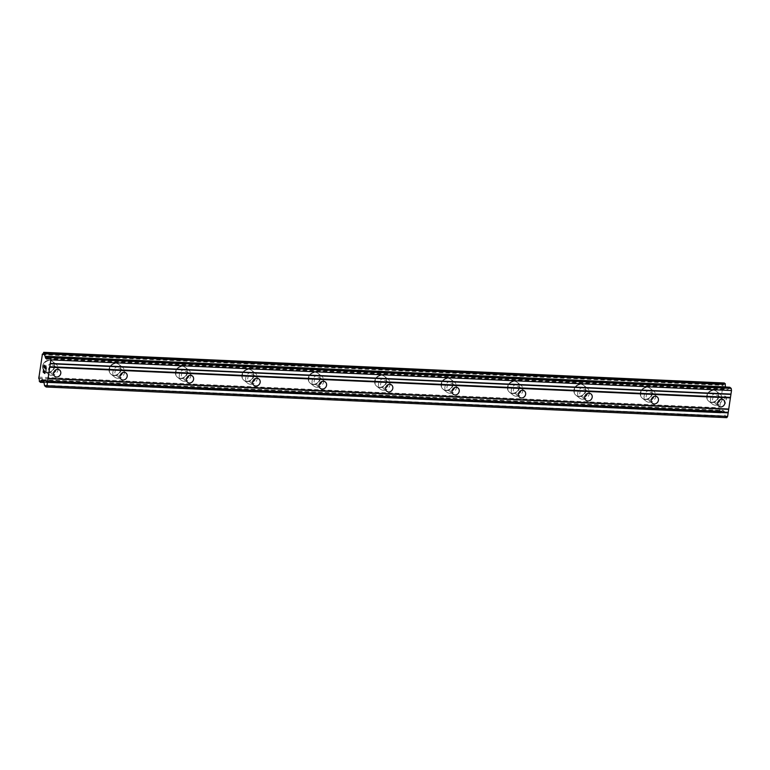 <?xml version="1.0" encoding="UTF-8"?>
<svg xmlns="http://www.w3.org/2000/svg" width="770" height="770" viewBox="0 0 770 770"><rect width="100%" height="100%" fill="white"/><g stroke="black" fill="none" stroke-linecap="round" stroke-linejoin="round"><path stroke-width="0.58" stroke-dasharray="3.85 2.89" d="M717.573 402.71A4.043 3.609 -51.6 0 1 712.924 397.946A4.043 3.609 -51.6 0 1 720.046 399.592M713.443 390.159A6.285 5.611 128.4 0 0 707.226 394.23A6.285 5.611 128.4 0 0 708.641 401.112A6.285 5.611 128.4 0 0 711.644 402.219A6.285 5.611 128.4 0 0 717.861 398.138A6.285 5.611 128.4 0 0 716.447 391.266A6.285 5.611 128.4 0 0 713.443 390.159A6.285 5.611 128.4 0 0 707.226 394.23A6.285 5.611 128.4 0 0 708.641 401.112A6.285 5.611 128.4 0 0 711.644 402.209A6.285 5.611 128.4 0 0 717.861 398.138A6.285 5.611 128.4 0 0 716.447 391.256A6.285 5.611 128.4 0 0 713.443 390.159M651.16 399.726A4.043 3.609 -51.6 0 1 646.521 394.952A4.043 3.609 -51.6 0 1 653.634 396.598M647.041 387.166A6.285 5.611 128.4 0 0 640.823 391.247A6.285 5.611 128.4 0 0 642.238 398.119A6.285 5.611 128.4 0 0 645.241 399.226A6.285 5.611 128.4 0 0 651.459 395.145A6.285 5.611 128.4 0 0 650.044 388.272A6.285 5.611 128.4 0 0 647.041 387.166A6.285 5.611 128.4 0 0 640.813 391.237A6.285 5.611 128.4 0 0 642.228 398.119A6.285 5.611 128.4 0 0 645.231 399.226A6.285 5.611 128.4 0 0 651.459 395.145A6.285 5.611 128.4 0 0 650.044 388.272A6.285 5.611 128.4 0 0 647.031 387.166M584.757 396.733A4.043 3.609 -51.6 0 1 580.118 391.969A4.043 3.609 -51.6 0 1 587.231 393.605M580.628 384.172A6.285 5.611 128.4 0 0 574.41 388.253A6.285 5.611 128.4 0 0 575.825 395.125A6.285 5.611 128.4 0 0 578.828 396.232A6.285 5.611 128.4 0 0 585.056 392.161A6.285 5.611 128.4 0 0 583.641 385.279A6.285 5.611 128.4 0 0 580.628 384.172A6.285 5.611 128.4 0 0 574.41 388.253A6.285 5.611 128.4 0 0 575.825 395.125A6.285 5.611 128.4 0 0 578.828 396.232A6.285 5.611 128.4 0 0 585.046 392.151A6.285 5.611 128.4 0 0 583.631 385.279A6.285 5.611 128.4 0 0 580.628 384.172M518.354 393.74A4.043 3.609 -51.6 0 1 513.706 388.975A4.043 3.609 -51.6 0 1 520.828 390.621M514.225 381.189A6.285 5.611 128.4 0 0 508.007 385.26A6.285 5.611 128.4 0 0 509.422 392.142A6.285 5.611 128.4 0 0 512.425 393.239A6.285 5.611 128.4 0 0 518.643 389.168A6.285 5.611 128.4 0 0 517.228 382.286A6.285 5.611 128.4 0 0 514.225 381.189A6.285 5.611 128.4 0 0 507.998 385.26A6.285 5.611 128.4 0 0 509.422 392.132A6.285 5.611 128.4 0 0 512.425 393.239A6.285 5.611 128.4 0 0 518.643 389.168A6.285 5.611 128.4 0 0 517.228 382.286A6.285 5.611 128.4 0 0 514.225 381.179M451.942 390.746A4.043 3.609 -51.6 0 1 447.303 385.982A4.043 3.609 -51.6 0 1 454.416 387.628M447.822 378.195A6.285 5.611 128.4 0 0 441.595 382.267A6.285 5.611 128.4 0 0 443.01 389.148A6.285 5.611 128.4 0 0 446.022 390.246A6.285 5.611 128.4 0 0 452.24 386.174A6.285 5.611 128.4 0 0 450.825 379.292A6.285 5.611 128.4 0 0 447.822 378.195A6.285 5.611 128.4 0 0 441.595 382.267A6.285 5.611 128.4 0 0 443.01 389.148A6.285 5.611 128.4 0 0 446.013 390.246A6.285 5.611 128.4 0 0 452.24 386.174A6.285 5.611 128.4 0 0 450.825 379.292A6.285 5.611 128.4 0 0 447.813 378.195M385.539 387.753A4.043 3.609 -51.6 0 1 380.9 382.988A4.043 3.609 -51.6 0 1 388.013 384.634M381.41 375.202A6.285 5.611 128.4 0 0 375.192 379.273A6.285 5.611 128.4 0 0 376.607 386.155A6.285 5.611 128.4 0 0 379.61 387.262A6.285 5.611 128.4 0 0 385.837 383.181A6.285 5.611 128.4 0 0 384.423 376.309A6.285 5.611 128.4 0 0 381.41 375.202A6.285 5.611 128.4 0 0 375.192 379.273A6.285 5.611 128.4 0 0 376.607 386.155A6.285 5.611 128.4 0 0 379.61 387.252A6.285 5.611 128.4 0 0 385.828 383.181A6.285 5.611 128.4 0 0 384.413 376.299A6.285 5.611 128.4 0 0 381.41 375.202M319.136 384.769A4.043 3.609 -51.6 0 1 314.487 379.995A4.043 3.609 -51.6 0 1 321.61 381.641M315.007 372.208A6.285 5.611 128.4 0 0 308.789 376.289A6.285 5.611 128.4 0 0 310.204 383.162A6.285 5.611 128.4 0 0 313.207 384.269A6.285 5.611 128.4 0 0 319.425 380.188A6.285 5.611 128.4 0 0 318.01 373.315A6.285 5.611 128.4 0 0 315.007 372.208A6.285 5.611 128.4 0 0 308.78 376.28A6.285 5.611 128.4 0 0 310.195 383.162A6.285 5.611 128.4 0 0 313.207 384.269A6.285 5.611 128.4 0 0 319.425 380.188A6.285 5.611 128.4 0 0 318.01 373.315A6.285 5.611 128.4 0 0 315.007 372.208M252.724 381.776A4.043 3.609 -51.6 0 1 248.084 377.011A4.043 3.609 -51.6 0 1 255.197 378.647M248.604 369.215A6.285 5.611 128.4 0 0 242.377 373.296A6.285 5.611 128.4 0 0 243.792 380.168A6.285 5.611 128.4 0 0 246.804 381.275A6.285 5.611 128.4 0 0 253.022 377.204A6.285 5.611 128.4 0 0 251.607 370.322A6.285 5.611 128.4 0 0 248.604 369.215A6.285 5.611 128.4 0 0 242.377 373.296A6.285 5.611 128.4 0 0 243.792 380.168A6.285 5.611 128.4 0 0 246.795 381.275A6.285 5.611 128.4 0 0 253.022 377.194A6.285 5.611 128.4 0 0 251.607 370.322A6.285 5.611 128.4 0 0 248.594 369.215M186.321 378.782A4.043 3.609 -51.6 0 1 181.681 374.018A4.043 3.609 -51.6 0 1 188.794 375.664M182.192 366.231A6.285 5.611 128.4 0 0 175.974 370.303A6.285 5.611 128.4 0 0 177.389 377.185A6.285 5.611 128.4 0 0 180.392 378.282A6.285 5.611 128.4 0 0 186.619 374.21A6.285 5.611 128.4 0 0 185.204 367.329A6.285 5.611 128.4 0 0 182.192 366.231A6.285 5.611 128.4 0 0 175.974 370.303A6.285 5.611 128.4 0 0 177.389 377.175A6.285 5.611 128.4 0 0 180.392 378.282A6.285 5.611 128.4 0 0 186.609 374.21A6.285 5.611 128.4 0 0 185.195 367.329A6.285 5.611 128.4 0 0 182.192 366.222M119.908 375.789A4.043 3.609 -51.6 0 1 115.269 371.025A4.043 3.609 -51.6 0 1 122.391 372.67M115.789 363.238A6.285 5.611 128.4 0 0 109.571 367.309A6.285 5.611 128.4 0 0 110.986 374.191A6.285 5.611 128.4 0 0 113.989 375.288A6.285 5.611 128.4 0 0 120.207 371.217A6.285 5.611 128.4 0 0 118.792 364.335A6.285 5.611 128.4 0 0 115.789 363.238A6.285 5.611 128.4 0 0 109.561 367.309A6.285 5.611 128.4 0 0 110.976 374.191A6.285 5.611 128.4 0 0 113.989 375.288A6.285 5.611 128.4 0 0 120.207 371.217A6.285 5.611 128.4 0 0 118.792 364.335A6.285 5.611 128.4 0 0 115.789 363.238M53.505 372.796A4.043 3.609 -51.6 0 1 48.866 368.031A4.043 3.609 -51.6 0 1 55.979 369.677M49.386 360.244A6.285 5.611 128.4 0 0 43.159 364.316A6.285 5.611 128.4 0 0 44.573 371.198A6.285 5.611 128.4 0 0 47.586 372.305A6.285 5.611 128.4 0 0 53.804 368.224A6.285 5.611 128.4 0 0 52.389 361.351A6.285 5.611 128.4 0 0 49.386 360.244A6.285 5.611 128.4 0 0 43.159 364.316A6.285 5.611 128.4 0 0 44.573 371.198A6.285 5.611 128.4 0 0 47.576 372.295A6.285 5.611 128.4 0 0 53.804 368.224A6.285 5.611 128.4 0 0 52.389 361.342A6.285 5.611 128.4 0 0 49.376 360.244M51.388 375.317A6.285 5.611 -51.6 0 1 48.385 374.21A6.285 5.611 -51.6 0 1 46.97 367.338A6.285 5.611 -51.6 0 1 53.188 363.257A6.285 5.611 -51.6 0 1 56.191 364.364A6.285 5.611 -51.6 0 1 57.606 371.246A6.285 5.611 -51.6 0 1 51.388 375.317M47.961 372.603A6.285 5.611 -51.6 0 1 44.958 371.496A6.285 5.611 -51.6 0 1 43.544 364.624A6.285 5.611 -51.6 0 1 49.761 360.543A6.285 5.611 -51.6 0 1 52.764 361.65A6.285 5.611 -51.6 0 1 54.179 368.532A6.285 5.611 -51.6 0 1 47.961 372.603M117.791 378.311A6.285 5.611 -51.6 0 1 114.788 377.204A6.285 5.611 -51.6 0 1 113.373 370.332A6.285 5.611 -51.6 0 1 119.591 366.25A6.285 5.611 -51.6 0 1 122.594 367.357A6.285 5.611 -51.6 0 1 124.009 374.23A6.285 5.611 -51.6 0 1 117.791 378.311M114.364 375.596A6.285 5.611 -51.6 0 1 111.361 374.49A6.285 5.611 -51.6 0 1 109.946 367.617A6.285 5.611 -51.6 0 1 116.174 363.536A6.285 5.611 -51.6 0 1 119.177 364.643A6.285 5.611 -51.6 0 1 120.592 371.515A6.285 5.611 -51.6 0 1 114.364 375.596M184.194 381.304A6.285 5.611 -51.6 0 1 181.191 380.197A6.285 5.611 -51.6 0 1 179.776 373.315A6.285 5.611 -51.6 0 1 186.003 369.244A6.285 5.611 -51.6 0 1 189.006 370.351A6.285 5.611 -51.6 0 1 190.421 377.223A6.285 5.611 -51.6 0 1 184.194 381.304M180.777 378.59A6.285 5.611 -51.6 0 1 177.774 377.483A6.285 5.611 -51.6 0 1 176.359 370.601A6.285 5.611 -51.6 0 1 182.577 366.53A6.285 5.611 -51.6 0 1 185.58 367.637A6.285 5.611 -51.6 0 1 186.995 374.509A6.285 5.611 -51.6 0 1 180.777 378.59M250.606 384.288A6.285 5.611 -51.6 0 1 247.603 383.19A6.285 5.611 -51.6 0 1 246.188 376.309A6.285 5.611 -51.6 0 1 252.406 372.237A6.285 5.611 -51.6 0 1 255.409 373.334A6.285 5.611 -51.6 0 1 256.824 380.216A6.285 5.611 -51.6 0 1 250.606 384.288M247.18 381.574A6.285 5.611 -51.6 0 1 244.177 380.476A6.285 5.611 -51.6 0 1 242.762 373.594A6.285 5.611 -51.6 0 1 248.98 369.523A6.285 5.611 -51.6 0 1 251.983 370.62A6.285 5.611 -51.6 0 1 253.397 377.502A6.285 5.611 -51.6 0 1 247.18 381.574M317.009 387.281A6.285 5.611 -51.6 0 1 314.006 386.184A6.285 5.611 -51.6 0 1 312.591 379.302A6.285 5.611 -51.6 0 1 318.809 375.231A6.285 5.611 -51.6 0 1 321.812 376.328A6.285 5.611 -51.6 0 1 323.227 383.21A6.285 5.611 -51.6 0 1 317.009 387.281M313.583 384.567A6.285 5.611 -51.6 0 1 310.579 383.47A6.285 5.611 -51.6 0 1 309.165 376.588A6.285 5.611 -51.6 0 1 315.392 372.516A6.285 5.611 -51.6 0 1 318.395 373.614A6.285 5.611 -51.6 0 1 319.81 380.495A6.285 5.611 -51.6 0 1 313.583 384.567M383.412 390.275A6.285 5.611 -51.6 0 1 380.409 389.168A6.285 5.611 -51.6 0 1 378.994 382.295A6.285 5.611 -51.6 0 1 385.221 378.214A6.285 5.611 -51.6 0 1 388.224 379.321A6.285 5.611 -51.6 0 1 389.639 386.203A6.285 5.611 -51.6 0 1 383.412 390.275M379.995 387.56A6.285 5.611 -51.6 0 1 376.992 386.453A6.285 5.611 -51.6 0 1 375.577 379.581A6.285 5.611 -51.6 0 1 381.795 375.5A6.285 5.611 -51.6 0 1 384.798 376.607A6.285 5.611 -51.6 0 1 386.213 383.489A6.285 5.611 -51.6 0 1 379.995 387.56M449.824 393.268A6.285 5.611 -51.6 0 1 446.821 392.161A6.285 5.611 -51.6 0 1 445.406 385.289A6.285 5.611 -51.6 0 1 451.624 381.208A6.285 5.611 -51.6 0 1 454.627 382.315A6.285 5.611 -51.6 0 1 456.042 389.187A6.285 5.611 -51.6 0 1 449.824 393.268M446.398 390.554A6.285 5.611 -51.6 0 1 443.395 389.447A6.285 5.611 -51.6 0 1 441.98 382.575A6.285 5.611 -51.6 0 1 448.198 378.494A6.285 5.611 -51.6 0 1 451.201 379.6A6.285 5.611 -51.6 0 1 452.616 386.473A6.285 5.611 -51.6 0 1 446.398 390.554M516.227 396.261A6.285 5.611 -51.6 0 1 513.224 395.154A6.285 5.611 -51.6 0 1 511.809 388.272A6.285 5.611 -51.6 0 1 518.027 384.201A6.285 5.611 -51.6 0 1 521.03 385.308A6.285 5.611 -51.6 0 1 522.445 392.18A6.285 5.611 -51.6 0 1 516.227 396.261M512.801 393.547A6.285 5.611 -51.6 0 1 509.798 392.44A6.285 5.611 -51.6 0 1 508.383 385.558A6.285 5.611 -51.6 0 1 514.61 381.487A6.285 5.611 -51.6 0 1 517.613 382.594A6.285 5.611 -51.6 0 1 519.028 389.466A6.285 5.611 -51.6 0 1 512.801 393.547M582.63 399.245A6.285 5.611 -51.6 0 1 579.627 398.148A6.285 5.611 -51.6 0 1 578.212 391.266A6.285 5.611 -51.6 0 1 584.44 387.195A6.285 5.611 -51.6 0 1 587.443 388.292A6.285 5.611 -51.6 0 1 588.857 395.174A6.285 5.611 -51.6 0 1 582.63 399.245M579.213 396.531A6.285 5.611 -51.6 0 1 576.21 395.433A6.285 5.611 -51.6 0 1 574.795 388.552A6.285 5.611 -51.6 0 1 581.013 384.48A6.285 5.611 -51.6 0 1 584.016 385.578A6.285 5.611 -51.6 0 1 585.431 392.459A6.285 5.611 -51.6 0 1 579.213 396.531M649.043 402.238A6.285 5.611 -51.6 0 1 646.04 401.141A6.285 5.611 -51.6 0 1 644.625 394.259A6.285 5.611 -51.6 0 1 650.843 390.188A6.285 5.611 -51.6 0 1 653.846 391.285A6.285 5.611 -51.6 0 1 655.26 398.167A6.285 5.611 -51.6 0 1 649.043 402.238M645.616 399.524A6.285 5.611 -51.6 0 1 642.613 398.427A6.285 5.611 -51.6 0 1 641.198 391.545A6.285 5.611 -51.6 0 1 647.416 387.474A6.285 5.611 -51.6 0 1 650.419 388.571A6.285 5.611 -51.6 0 1 651.834 395.453A6.285 5.611 -51.6 0 1 645.616 399.524M715.446 405.232A6.285 5.611 -51.6 0 1 712.443 404.125A6.285 5.611 -51.6 0 1 711.028 397.253A6.285 5.611 -51.6 0 1 717.245 393.172A6.285 5.611 -51.6 0 1 720.248 394.279A6.285 5.611 -51.6 0 1 721.663 401.16A6.285 5.611 -51.6 0 1 715.446 405.232M712.029 402.517A6.285 5.611 -51.6 0 1 709.016 401.411A6.285 5.611 -51.6 0 1 707.601 394.538A6.285 5.611 -51.6 0 1 713.828 390.457A6.285 5.611 -51.6 0 1 716.832 391.564A6.285 5.611 -51.6 0 1 718.246 398.446A6.285 5.611 -51.6 0 1 712.029 402.517M44.025 372.478L43.332 371.939L43.572 369.465M44.217 371.178L44.131 372.565L44.814 373.113M44.881 373.508L45.17 370.736M44.285 367.945L44.554 365.49M45.507 368.493L44.583 365.173M45.892 365.962L45.526 369.234M724.936 396.261L725.619 396.81L724.936 396.261L724.57 398.648L724.936 396.261M725.619 396.81L725.427 398.109L725.619 396.81M725.542 398.196L725.735 396.897L725.533 398.196M725.735 396.897L726.418 397.436L725.725 396.897M726.418 397.436L726.062 399.822L726.408 397.436M726.177 399.919L726.582 397.224L724.868 395.867L724.57 398.648L724.859 395.867L726.572 397.224L726.168 399.919M723.973 401.863L725.687 403.22L723.973 401.863M725.687 403.22L724.426 401.478L725.677 403.22M724.339 382.998L724.262 383.19A2.214 0.837 92.6 0 1 723.376 384.788A2.214 0.837 92.6 0 1 723.097 384.644L719.43 409.149A2.214 0.837 92.6 0 1 719.969 411.95L721.028 412.778A2.214 0.837 92.6 0 1 721.923 411.093A2.214 0.837 92.6 0 1 722.173 411.219L722.76 410.506A1.347 0.51 92.6 0 1 723.001 410.362A1.347 0.51 92.6 0 1 723.155 410.429L724.185 411.247A1.347 0.51 92.6 0 1 724.464 411.892L725.148 415.925A1.347 0.51 -87.4 0 0 725.427 416.57L726.813 417.667M48.934 356.587L725.879 387.06L726.081 388.292A1.347 0.51 92.6 0 0 726.37 388.898L727.4 389.716A1.347 0.51 92.6 0 0 727.534 389.774A1.347 0.51 92.6 0 0 727.794 389.61L729.411 387.397A1.347 0.51 -87.4 0 1 729.537 387.281M47.586 358.32L726.37 388.898M48.01 357.742L726.081 388.292M41.859 354.662L722.52 385.327M38.5 377.127L719.161 407.792M720.913 412.98L44.015 382.488L720.884 412.97M43.534 380.592L722.279 411.17M42.62 379.87L722.76 410.506M42.485 379.764L723.155 410.429M48.751 356.741L729.411 387.397M47.134 358.945L727.794 389.61M47.009 359.07L727.4 389.716M43.601 352.525L724.262 383.19M723.059 384.625L43.024 353.988L723.097 384.644M42.35 353.998L723.011 384.663M38.702 378.349L719.372 409.014M38.77 378.484L719.43 409.149M39.299 381.285L719.969 411.95M39.357 381.622L720.017 412.287M43.977 382.276L721.028 412.778M722.212 411.228L43.592 380.659L722.173 411.219M43.524 380.582L724.185 411.247M43.803 381.227L724.464 411.892M44.487 385.26L725.148 415.925M44.766 385.905L725.427 416.57M718.756 406.271L713.838 402.373M652.344 403.278L647.435 399.38M585.941 400.284L581.023 396.386M519.538 397.291L514.62 393.393M453.126 394.298L448.217 390.4M386.723 391.314L381.805 387.416M320.32 388.321L315.402 384.423M253.908 385.327L248.999 381.429M187.505 382.334L182.586 378.436M121.102 379.341L116.183 375.442M54.689 376.357L49.781 372.459M48.385 374.21L44.958 371.496M114.788 377.204L111.361 374.49M181.191 380.197L177.774 377.483M247.603 383.19L244.177 380.476M314.006 386.184L310.579 383.47M380.409 389.168L376.992 386.453M446.821 392.161L443.395 389.447M513.224 395.154L509.798 392.44M579.627 398.148L576.21 395.433M646.04 401.141L642.613 398.427M712.443 404.125L709.016 401.411M720.248 394.279L716.832 391.564M653.846 391.285L650.419 388.571M587.443 388.292L584.016 385.578M521.03 385.308L517.613 382.594M454.627 382.315L451.201 379.6M388.224 379.321L384.798 376.607M321.812 376.328L318.395 373.614M255.409 373.334L251.983 370.62M189.006 370.351L185.58 367.637M122.594 367.357L119.177 364.643M56.191 364.364L52.764 361.65M59.714 370.024L54.795 366.125M126.116 373.017L121.198 369.119M192.529 376.001L187.611 372.103M258.932 378.994L254.013 375.096M325.335 381.987L320.416 378.089M391.747 384.981L386.829 381.083M458.15 387.974L453.232 384.066M524.553 390.958L519.644 387.06M590.965 393.951L586.047 390.053M657.368 396.945L652.45 393.047M723.771 399.938L718.862 396.04M46.874 359.109L727.534 389.774M42.716 354.133L723.376 384.788M41.262 380.428L721.923 411.093M42.34 379.706L723.001 410.362"/><path stroke-width="1.16" d="M720.682 406.974A4.043 3.609 -51.6 0 1 721.846 399.226A4.043 3.609 -51.6 0 1 720.682 406.974M654.279 403.981A4.043 3.609 -51.6 0 1 655.434 396.232A4.043 3.609 -51.6 0 1 654.279 403.981M587.876 400.997A4.043 3.609 -51.6 0 1 589.031 393.239A4.043 3.609 -51.6 0 1 587.876 400.997M521.463 398.003A4.043 3.609 -51.6 0 1 522.628 390.255A4.043 3.609 -51.6 0 1 521.463 398.003M455.06 395.01A4.043 3.609 -51.6 0 1 456.215 387.262A4.043 3.609 -51.6 0 1 455.06 395.01M388.658 392.017A4.043 3.609 -51.6 0 1 389.812 384.269A4.043 3.609 -51.6 0 1 388.658 392.017M322.245 389.033A4.043 3.609 -51.6 0 1 323.41 381.275A4.043 3.609 -51.6 0 1 322.245 389.033M255.842 386.039A4.043 3.609 -51.6 0 1 256.997 378.282A4.043 3.609 -51.6 0 1 259.846 383.422A4.043 3.609 -51.6 0 1 255.842 386.039M189.439 383.046A4.043 3.609 -51.6 0 1 190.594 375.298A4.043 3.609 -51.6 0 1 189.439 383.046M123.027 380.053A4.043 3.609 -51.6 0 1 124.191 372.305A4.043 3.609 -51.6 0 1 123.027 380.053M56.624 377.059A4.043 3.609 -51.6 0 1 57.779 369.311A4.043 3.609 -51.6 0 1 56.624 377.059M43.582 369.465L43.178 372.16L43.572 369.465L43.332 371.939L44.025 372.478L44.208 371.178L44.025 372.478M44.208 371.178L44.131 372.565L44.814 373.113L45.286 370.813L44.881 373.508L43.168 372.151L44.881 373.508M45.17 370.736L44.814 373.113M44.285 367.945L44.544 365.49M43.996 367.223L43.986 366.703L44.005 367.223M43.986 366.703L44.121 365.808L43.996 366.703M44.593 365.173L45.497 368.493L45.998 366.048L45.517 369.234L44.698 365.615L45.517 369.215M45.497 368.493L45.882 365.962M41.513 380.553A2.214 0.837 92.6 0 0 41.262 380.428A2.214 0.837 92.6 0 0 40.367 382.113L39.299 381.285A2.214 0.837 92.6 0 0 38.77 378.484L42.437 353.979A2.214 0.837 92.6 0 0 42.716 354.133A2.214 0.837 92.6 0 0 43.601 352.525L44.66 353.372A2.214 0.837 92.6 0 0 45.151 356.24L45.42 357.627A1.347 0.51 92.6 0 0 45.709 358.243L46.739 359.061A1.347 0.51 92.6 0 0 46.874 359.109A1.347 0.51 92.6 0 0 47.134 358.945L48.751 356.741A1.347 0.51 92.6 0 1 49.011 356.577A1.347 0.51 92.6 0 1 49.136 356.625L50.531 357.732L50.839 359.869L46.97 385.76L46.152 387.012L44.766 385.905A1.347 0.51 92.6 0 1 44.487 385.26L43.803 381.227A1.347 0.51 92.6 0 0 43.524 380.582L42.485 379.764A1.347 0.51 92.6 0 0 42.34 379.706A1.347 0.51 92.6 0 0 42.1 379.841L41.541 380.572L43.592 380.659L41.58 380.553M40.252 382.324L44.015 382.488L40.29 382.305M46.152 387.012L726.813 417.667L727.631 416.416L731.5 390.534L731.192 388.388L729.806 387.291A1.347 0.51 -87.4 0 0 729.671 387.233A1.347 0.51 -87.4 0 0 729.537 387.281M725.879 387.06L725.812 386.906A2.214 0.837 92.6 0 1 725.321 384.038L724.339 382.998M55.979 369.677A4.043 3.609 -51.6 0 1 53.505 372.796M122.391 372.67A4.043 3.609 -51.6 0 1 119.908 375.789M188.794 375.664A4.043 3.609 -51.6 0 1 186.321 378.782M255.197 378.647A4.043 3.609 -51.6 0 1 252.724 381.776M321.61 381.641A4.043 3.609 -51.6 0 1 319.136 384.769M388.013 384.634A4.043 3.609 -51.6 0 1 385.539 387.753M454.416 387.628A4.043 3.609 -51.6 0 1 451.942 390.746M520.828 390.621A4.043 3.609 -51.6 0 1 518.354 393.74M587.231 393.605A4.043 3.609 -51.6 0 1 584.757 396.733M653.634 396.598A4.043 3.609 -51.6 0 1 651.16 399.726M720.046 399.592A4.043 3.609 -51.6 0 1 717.573 402.71M49.646 366.722L730.307 397.387M49.732 367.232L730.403 397.897M50.089 363.729L730.749 394.394M50.3 363.44L730.971 394.096M50.839 359.869L731.5 390.534M50.531 357.732L731.192 388.388M45.709 358.243L47.586 358.32M45.42 357.627L48.01 357.742M45.218 356.414L48.934 356.587M44.593 353.026L725.263 383.691M41.619 380.505L43.534 380.592M42.1 379.841L42.62 379.87M46.97 385.76L727.631 416.416M47.499 382.19L728.16 412.855M47.413 381.66L728.074 412.316M47.855 378.667L728.526 409.322M48.067 378.397L728.728 409.053M49.136 356.625L729.806 387.291M45.151 356.24L725.812 386.906M44.66 353.372L725.321 384.038M43.736 352.342L724.397 383.008M40.367 382.113L43.977 382.276M49.011 356.577L729.671 387.233M43.707 352.333L724.368 382.988"/></g></svg>
